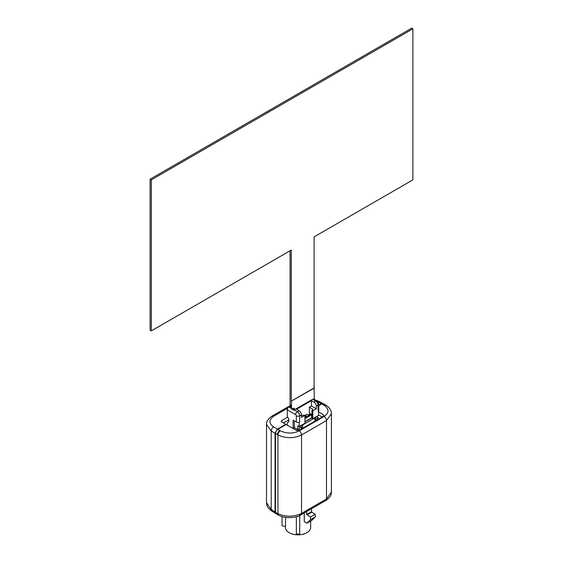 <?xml version="1.0" encoding="UTF-8"?>
<svg xmlns="http://www.w3.org/2000/svg" width="563" height="563" viewBox="0 0 563 563"><rect width="100%" height="100%" fill="white"/><g stroke="black" fill="none" stroke-linecap="round" stroke-linejoin="round"><path stroke-width="0.84" d="M318.792 405.684L321.86 403.91L323.605 403.762M325.442 404.881L326.04 405.247A3.364 1.942 121.7 0 0 324.316 405.388L323.76 405.043L325.442 404.881M278.108 514.927L277.39 513.372L277.96 513.681A3.364 1.942 118.3 0 0 278.706 515.251L276.159 513.857L275.455 512.295L275.455 433.489L276.159 431.11L277.862 429.309L280.339 430.779C286.673 433.763 292.957 433.791 299.199 430.871L324.147 416.465C329.235 412.848 329.285 409.16 324.316 405.388M326.04 405.247C329.665 407.682 331.452 410.483 331.41 413.636L326.491 420.561L301.536 434.967C293.731 438.619 285.877 438.598 277.96 434.896L277.39 434.566L278.087 432.222L279.769 430.449M306.828 532.704A12.273 7.087 0 0 1 306.708 532.774A12.273 7.087 0 0 1 289.354 532.774L289.115 532.64A12.611 7.284 0 0 0 306.948 532.64A12.611 7.284 0 0 0 310.642 527.489L310.642 521.028M306.948 523.161L310.516 519.733L315.273 516.982L311.705 520.416L306.948 523.161L304.245 521.605L304.245 512.949M314.344 399.477L314.105 387.921L291.275 401.102L291.275 250.078L151.299 330.889L151.299 179.864L412.89 28.833L411.701 28.15L150.11 179.175L151.299 179.864M314.105 387.921L314.105 236.896L412.89 179.864L412.89 28.833M300.002 426.092L299.502 426.381L299.502 428.788L296.602 430.463L293.105 428.267L293.105 420.167L296.321 422.018L296.321 415.839A1.006 0.584 -120 0 0 295.603 414.607A2.358 1.358 120 0 1 297.271 411.722L294.175 409.934L312.634 399.28A2.358 1.358 -60 0 1 313.809 399.167L316.899 400.947L318.792 404.227A2.358 1.358 0 0 1 318.102 405.184L318.102 411.363L318.475 411.081A2.358 1.358 0 0 0 318.792 410.406L318.792 404.227M150.11 179.175L150.11 330.207L151.299 330.889M290.086 250.76L290.086 404.537L291.036 405.086L291.036 408.316A0.676 0.387 120 0 0 291.177 408.625L291.655 408.9A0.676 0.387 120 0 0 291.908 408.907L293.78 408.203A1.006 0.584 120 0 1 294.16 408.217A1.006 0.584 120 0 1 294.365 408.675L294.365 409.829M317.152 416.993L318.384 417.887L315.484 419.562L315.484 417.134M318.384 417.704L317.152 418.422L317.152 416.17M315.484 419.562L314.823 419.203M296.321 422.018A2.358 1.358 0 0 0 299.164 422.236L299.22 426.522L297.841 425.727L297.841 429.569L296.602 430.287M293.112 409.864L293.893 409.414M316.343 408.808L311.466 405.993L311.466 400.638L313.964 402.081A3.364 1.942 60 0 1 316.343 406.204L316.343 408.808L312.796 410.856L311.965 410.378L311.965 418.203L312.796 418.682L318.531 415.374L318.531 411.117M312.796 410.856L312.796 418.682M299.22 426.522L304.949 423.214L304.949 415.388L303.64 415.177A1.344 0.774 180 0 1 301.74 415.177L301.409 414.987M311.965 410.378L312.444 410.103A1.344 0.774 180 0 0 312.838 409.554A1.344 0.774 180 0 0 312.444 409.005L309.347 407.218L311.466 405.993M318.102 411.363A2.358 1.358 0 0 0 318.475 411.081M293.105 428.267L294.343 427.549L294.343 420.878M294.343 427.549L297.841 429.569M299.164 422.236A2.358 1.358 0 0 0 299.65 422.018L299.22 422.264M311.135 418.133A0.676 0.387 -120 0 0 311.606 417.859L311.606 414.84A0.676 0.387 -120 0 0 311.135 414.016L310.656 413.742L308.278 415.114L306.856 414.291L301.409 417.429L301.409 414.825A3.364 1.942 -120 0 0 299.03 410.701L296.532 409.266L311.466 400.638M291.036 407.436L289.544 406.57L288.946 406.915A2.358 1.358 120 0 0 287.278 409.801L287.278 416.388L288.826 419.069L288.826 421.814L287.278 422.707L287.278 425.185M294.175 409.934A2.358 1.358 120 0 0 293.759 410.237L291.261 408.794A2.358 1.358 -60 0 1 291.353 408.724M309.347 414.495L309.347 407.218M296.602 430.463L296.251 430.273M293.865 408.182A1.006 0.584 -60 0 1 293.893 408.4L293.893 410.131M318.531 414.931L322.142 417.021M283.456 422.919L288.826 419.822M302.148 428.563L300.67 427.796L301.149 425.41M310.516 519.733L310.516 516.982L306.708 514.512L306.708 511.528M310.516 516.982L315.273 514.237L315.273 516.982M311.466 508.776L311.705 512.182L315.273 514.237M299.713 515.511L299.713 534.034L296.349 534.034L296.349 516.771M282.056 516.63L282.056 525.779L285.532 526.539L285.532 517.418M285.42 526.511L285.42 527.489A12.611 7.284 0 0 0 289.115 532.64L289.354 532.774M323.458 414.896L323.922 415.585L323.429 416.275L323.458 414.896L318.531 411.799M277.862 429.309L286.138 424.53L296.539 430.435L298.89 430.442L323.429 416.275M280.339 430.779A3.364 1.872 -60 0 0 277.96 434.896L277.96 513.681C285.877 517.158 293.731 517.052 301.536 513.379L326.491 498.973L331.41 492.161L331.41 413.636M287.693 417.099L281.725 420.547L281.725 421.898M323.035 403.587L321.339 403.748L318.792 405.219M281.725 420.547L281.233 421.23L281.69 421.884L285.772 424.277L277.432 429.097L275.054 433.214L275.054 511.929L275.757 513.477M285.772 424.277L285.772 424.741M275.054 433.214L271.225 431.005L266.51 424.396L266.51 502.689L271.225 509.564L275.054 511.929M311.965 417.788L311.585 418.006M315.146 421.054L314.823 418.886A1.175 0.683 120 0 0 314.576 418.351A1.175 0.683 120 0 0 313.985 418.408L303.52 424.446A1.175 0.683 120 0 0 302.69 425.888L302.359 428.436M302.69 427.866L301.149 426.972M311.726 417.929L311.606 415.663M304.949 415.388L306.378 416.212L304.949 417.035M314.344 388.062L291.275 401.102M291.514 401.243L291.514 408.59A0.676 0.387 120 0 0 291.655 408.9M275.455 512.295L277.39 513.372M313.964 402.081L315.723 401.067A3.364 1.942 -120 0 1 318.102 405.184L316.343 406.204M301.409 414.825L299.65 415.839L299.65 422.018M312.444 409.005L312.444 410.103M291.036 408.126L288.946 406.915M296.321 415.839A2.358 1.358 0 0 0 299.65 415.839A3.364 1.942 60 0 0 297.271 411.722L299.03 410.701M295.603 414.607L287.278 409.801M312.634 399.28L315.723 401.067A2.358 1.358 -60 0 1 316.899 400.947M311.705 512.182L306.948 514.927M311.466 511.767L306.708 514.512M299.199 430.871A3.364 1.942 -120 0 1 301.536 434.967L301.536 513.379A3.364 1.942 60 0 1 300.839 514.913L300.839 514.913A3.364 1.942 60 0 1 299.199 514.772M324.147 500.366A3.364 1.942 60 0 0 325.794 500.507L325.794 500.507A3.364 1.942 60 0 0 326.491 498.973L326.491 420.561A3.364 1.942 -120 0 0 324.147 416.465M275.455 433.489L277.39 434.566M321.86 403.91L323.76 405.043M321.339 403.748L318.011 401.954M291.036 406.219L289.987 406.831M287.813 408.084L273.766 416.191C268.685 419.78 268.635 423.348 273.604 426.888L277.432 429.097M273.604 426.888A3.364 2.006 120 0 0 271.225 431.005L271.225 509.564A3.364 1.942 121.7 0 0 271.88 511.077C268.255 508.642 266.468 505.848 266.51 502.689M317.609 401.489A3.364 1.942 -61.7 0 1 319.017 401.426L314.97 399.836M273.766 416.191A3.364 1.942 -120 0 0 272.126 416.05L272.126 416.05C268.22 418.626 266.348 421.405 266.51 424.396M302.69 425.888L301.501 425.206M303.52 424.446L303.168 424.242M313.985 418.408L313.633 418.203M311.606 414.84L304.949 418.682M311.606 417.859L304.949 421.701M311.135 414.016L304.949 417.584M291.514 408.59L291.036 408.316M294.365 408.675L293.893 408.4M323.584 403.755L325.463 404.896M278.706 515.251C286.356 519.558 298.503 517.13 300.839 514.913L325.794 500.507C329.7 497.931 331.572 495.151 331.41 492.161M322.993 403.565L319.017 401.426M291.036 405.128L272.126 416.05M275.722 513.449L271.88 511.077M313.978 417.999L314.576 418.351M304.949 421.926L311.473 418.168"/></g></svg>
